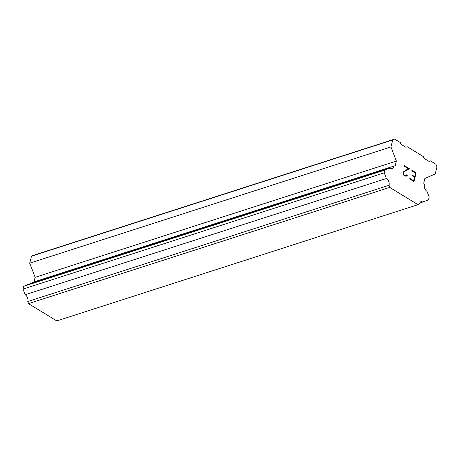 <?xml version="1.0" encoding="UTF-8"?>
<svg xmlns="http://www.w3.org/2000/svg" width="460" height="460" viewBox="0 0 460 460"><rect width="100%" height="100%" fill="white"/><g stroke="black" fill="none" stroke-linecap="round" stroke-linejoin="round"><path stroke-width="0.69" d="M413.615 180.659L409.848 178.376L413.615 180.659L414.512 177.186L412.465 175.933L412.614 175.358L414.667 176.605L412.614 175.363M414.667 176.605L415.564 173.132L411.798 170.833L411.953 170.257L416.202 172.851L413.954 181.539L409.705 178.946L409.854 178.365M416.202 172.851L411.947 170.263M413.948 181.533L416.191 172.851M407.341 174.955L407.198 175.478L407.33 174.955L406.841 174.662L407.341 174.955M407.209 175.473L406.64 176.111L407.198 175.478M406.168 176.312L403.937 175.433L403.339 174.576L403.173 172.005L408.273 168.682L404.271 166.244L404.421 165.663L409.457 168.734L405.622 170.798L403.656 172.373L403.581 174.098L404.133 174.875L406.203 175.691L406.847 174.65M406.203 175.691L404.122 174.88L403.57 174.098L403.65 172.379L405.611 170.798L409.446 168.739L404.421 165.669M424.373 201.664A5.227 3.864 -107.8 0 0 421.659 201.279A5.227 3.864 -107.8 0 0 419.445 203.837L418.019 204.671L389.695 187.392L389.022 185.282A5.227 3.864 -107.8 0 0 386.411 178.503L384.232 172.851L384.951 170.05L389.068 168.233A5.232 3.864 -107.8 0 0 391.782 168.624A5.232 3.864 -107.8 0 0 393.996 166.06L395.174 165.744L396.382 161.075L390.931 146.941L392.742 139.938L394.668 139.093L400.321 142.542L401.005 144.308L405.921 147.309L407.209 146.74L423.436 156.642L424.12 158.407L429.036 161.408L430.324 160.839L435.976 164.289L437 166.94L435.189 173.943L424.908 178.48L423.7 183.143L424.419 184.621A5.232 3.864 -107.8 0 0 427.029 191.394L429.214 197.052L428.49 199.853L419.681 203.176M389.068 168.233L27.836 284.476L23.724 286.287L23 289.087L25.179 294.745A5.227 3.864 -107.8 0 1 27.796 301.518L28.462 303.629L56.787 320.907L418.019 204.671M393.996 166.06L32.769 282.302A5.232 3.864 -107.8 0 1 32.533 282.963M394.668 139.093L33.436 255.329L31.51 256.18L29.699 263.177L35.155 277.317L33.965 281.917M407.209 146.74L405.76 147.206M392.742 139.938L31.51 256.18M390.931 146.941L29.699 263.177M396.382 161.075L35.155 277.317M384.951 170.05L23.724 286.287M384.232 172.851L23 289.087M386.411 178.503L25.179 294.745M389.022 185.282L27.796 301.518M389.695 187.392L28.462 303.629M430.324 160.839L428.869 161.305"/></g></svg>
